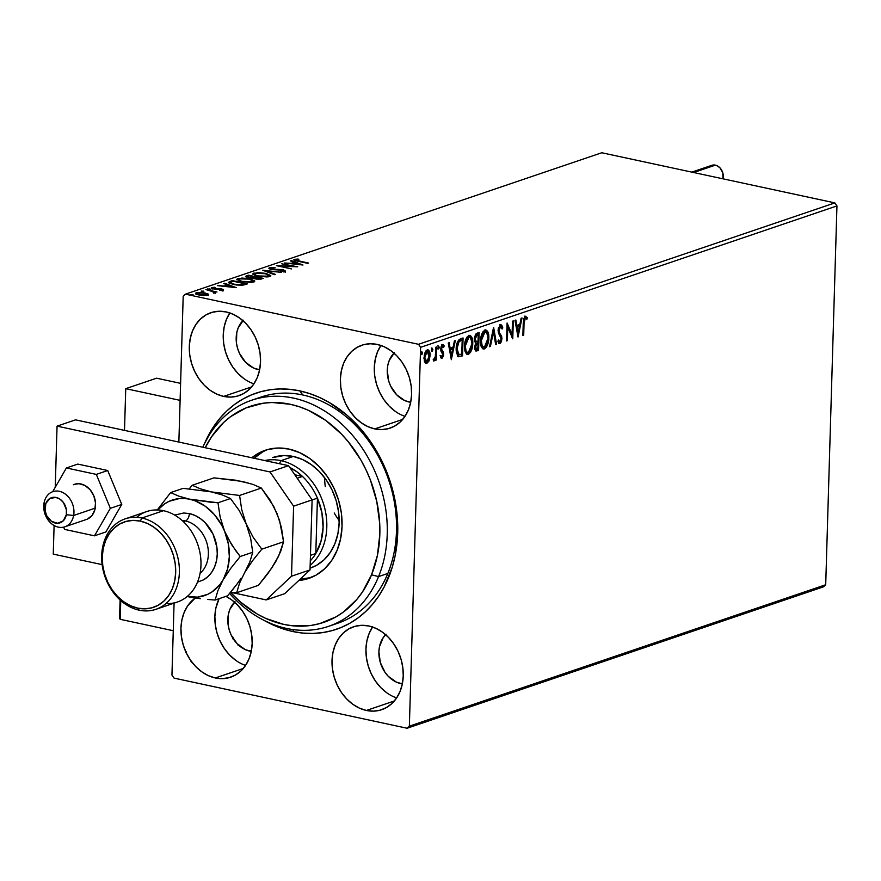 <?xml version="1.0" encoding="UTF-8"?>
<svg xmlns="http://www.w3.org/2000/svg" width="881" height="881" viewBox="0 0 881 881"><rect width="100%" height="100%" fill="white"/><g stroke="black" fill="none" stroke-linecap="round" stroke-linejoin="round"><path stroke-width="1.32" d="M333.084 624.64A119.409 94.278 -108.8 0 0 395.305 508.359A119.409 94.278 -108.8 0 0 302.778 394.974L299.848 390.9A124.717 98.474 71.2 0 1 397.716 533.016A124.717 98.474 71.2 0 1 292.701 631.501L293.659 629.684L292.701 631.501L302.668 633.065L312.568 633.45L322.303 632.657L331.796 630.697L340.947 627.58L349.658 623.352L357.862 618.044L365.483 611.7L372.421 604.388L378.632 596.184L384.05 587.153L392.309 567.001L395.062 556.076L397.716 533.016L396.461 509.13L394.38 497.159L391.362 485.321L382.596 462.503L376.958 451.744L363.39 432.053L347.246 415.392L329.142 402.408L319.572 397.463L309.771 393.62L299.848 390.9L289.893 389.336L279.993 388.95L270.247 389.743L260.754 391.704L251.614 394.82L242.892 399.049L234.687 404.357L227.078 410.7L220.129 418.012L213.918 426.217L204.458 443.738A124.717 98.474 71.2 0 1 299.848 390.9L302.778 394.974A119.409 94.278 71.2 0 1 394.875 505.32A119.409 94.278 71.2 0 1 337.764 623.219L328.514 626.358A119.409 94.278 71.2 0 1 229.589 593.453A119.409 94.278 -108.8 0 0 378.566 576.592L371.551 574.819A114.101 90.093 71.2 0 1 230.492 592.373L240.469 602.064L257.043 613.914L265.798 618.429L283.836 624.42L292.955 625.84L310.916 625.455L319.594 623.649L335.936 616.909L343.436 612.042L356.75 599.532L362.421 592.021L371.551 574.819L377.431 555.305L379.832 534.205L379.7 523.325L376.76 501.399L370.372 479.969L365.956 469.705L360.781 459.86L348.358 441.855L341.233 433.848L325.485 420.237L308.251 410.249L299.287 406.736L290.212 404.258L272.042 402.496L263.133 403.234L246.085 407.892L230.613 416.647L223.653 422.462L211.627 436.668L205.24 447.746A114.101 90.093 71.2 0 1 328.272 422.307A114.101 90.093 71.2 0 1 371.551 574.819L378.566 576.592A119.409 94.278 71.2 0 1 328.514 626.358M215.305 677.963L243.277 668.47L215.305 677.963L222.276 678.645L229.027 677.676L235.304 675.099L240.854 671.014L245.469 665.562L248.982 658.966L251.239 651.477L252.175 643.394L251.735 635.003L249.94 626.644L246.867 618.638L242.627 611.282L237.385 604.873L231.351 599.642L225.932 596.371A43.786 34.568 71.2 0 1 252.109 638.912A43.786 34.568 71.2 0 1 230.646 677.192A43.786 34.568 71.2 0 1 215.305 677.963A43.786 34.568 71.2 0 1 182.554 642.513A43.786 34.568 71.2 0 1 195.252 598.001L187.653 605.897L184.14 612.493L181.882 619.982L180.946 628.065L181.387 636.456L183.182 644.815L186.254 652.821L190.494 660.177L195.736 666.587L201.771 671.818L208.39 675.661L215.305 677.963M374.733 428.904L402.705 419.411L374.733 428.904L381.715 429.587L388.466 428.618L394.732 426.041L400.282 421.955L404.908 416.504L408.41 409.907L410.678 402.419L411.603 394.336L411.163 385.944L409.368 377.586L406.295 369.58L402.055 362.223L396.813 355.814L390.779 350.583L384.171 346.74L377.244 344.438A43.786 34.568 71.2 0 1 411.009 384.898A43.786 34.568 71.2 0 1 390.074 428.133A43.786 34.568 71.2 0 1 374.733 428.904A43.786 34.568 71.2 0 1 340.969 388.444A43.786 34.568 71.2 0 1 361.915 345.209A43.786 34.568 71.2 0 1 377.244 344.438L370.273 343.755L363.523 344.724L357.245 347.301L351.695 351.387L347.081 356.838L343.568 363.435L341.31 370.923L340.385 379.006L340.826 387.398L342.61 395.756L345.682 403.762L349.922 411.119L355.164 417.528L361.21 422.759L367.817 426.602L374.733 428.904M223.664 396.406L251.636 386.902L223.664 396.406L230.635 397.089L237.385 396.12L243.663 393.543L249.213 389.446L253.827 384.006L257.34 377.409L259.598 369.921L260.523 361.827L260.093 353.446L258.298 345.088L255.226 337.082L250.986 329.725L245.744 323.316L239.698 318.085L233.091 314.242L226.175 311.94A43.786 34.568 71.2 0 1 259.939 352.4A43.786 34.568 71.2 0 1 238.993 395.624A43.786 34.568 71.2 0 1 223.664 396.406A43.786 34.568 71.2 0 1 189.9 355.946A43.786 34.568 71.2 0 1 210.834 312.711A43.786 34.568 71.2 0 1 226.175 311.94L219.204 311.257L212.453 312.215L206.176 314.803L200.626 318.889L196 324.34L192.499 330.926L190.241 338.414L189.305 346.508L189.745 354.9L191.54 363.258L194.613 371.264L198.853 378.621L204.095 385.03L210.13 390.261L216.737 394.093L223.664 396.406M366.386 710.46L394.347 700.968L366.386 710.46L373.357 711.143L380.107 710.185L386.374 707.597L391.935 703.512L396.549 698.06L400.051 691.464L402.32 683.986L403.245 675.892L402.804 667.501L401.02 659.142L397.937 651.136L393.697 643.78L388.466 637.37L382.42 632.14L375.813 628.296L368.886 625.995A43.786 34.568 71.2 0 1 402.661 666.454A43.786 34.568 71.2 0 1 381.715 709.69A43.786 34.568 71.2 0 1 366.386 710.46A43.786 34.568 71.2 0 1 332.611 670A43.786 34.568 71.2 0 1 353.556 626.765A43.786 34.568 71.2 0 1 368.886 625.995L361.915 625.312L355.164 626.281L348.898 628.858L343.337 632.943L338.722 638.395L335.221 644.991L332.952 652.48L332.027 660.574L332.467 668.954L334.251 677.313L337.335 685.319L341.564 692.675L346.806 699.085L352.852 704.315L359.459 708.159L366.386 710.46M386.098 634.254L383.158 637.723L379.491 646.687L378.896 651.83L380.317 662.49L384.975 672.269L388.312 676.344L396.362 682.114L402.342 683.854A27.862 22.003 71.2 0 1 400.767 683.579L402.507 682.995L400.767 683.579A27.862 22.003 71.2 0 1 380.427 662.853A27.862 22.003 71.2 0 1 385.647 634.694M243.387 320.199L238.211 327.864L236.769 332.622L236.46 343.116L237.606 348.435L239.555 353.523L245.59 362.289L253.64 368.06L259.62 369.8A27.862 22.003 71.2 0 1 258.045 369.524L259.796 368.93L258.045 369.524A27.862 22.003 71.2 0 1 237.716 348.799A27.862 22.003 71.2 0 1 242.925 320.64M394.457 352.697L389.281 360.362L387.849 365.119L387.255 370.273L388.675 380.933L390.635 386.032L396.659 394.787L404.709 400.558L410.7 402.298A27.862 22.003 71.2 0 1 409.114 402.022L410.865 401.428L409.114 402.022A27.862 22.003 71.2 0 1 388.785 381.297A27.862 22.003 71.2 0 1 394.005 353.138M235.029 601.756L229.853 609.421L228.421 614.178L228.102 624.673L229.247 629.992L231.196 635.091L237.231 643.846L245.281 649.616L251.272 651.356A27.862 22.003 71.2 0 1 249.686 651.081L251.437 650.486L249.686 651.081A27.862 22.003 71.2 0 1 229.357 630.356A27.862 22.003 71.2 0 1 234.577 602.197M825.706 584.753L409.357 726.153L420.6 347.323L836.95 205.923L825.706 584.753L823.471 586.845L407.121 728.246L823.471 586.845L825.706 584.753L836.95 205.923L420.6 347.323L409.357 726.153L407.121 728.246L174.042 678.106L407.121 728.246L409.357 726.153L825.706 584.753M429.135 360.538L430.071 354.47L428.551 350.076L427.23 349.911L425.875 350.99L424.235 355.318L424.323 361.122L426.173 363.545L428.684 361.551L429.135 360.538L428.276 360.351L425.964 363.28L426.833 363.468L429.135 360.538L430.082 355.616C430.214 351.893 429.267 349.988 427.23 349.911L423.992 357.686L424.664 362.069L426.833 363.468L425.633 363.357L428.276 360.351L429.135 360.538M436.635 346.949L435.809 347.224L435.346 356.629L433.782 359.283L433.793 361.056L435.478 358.391L435.423 360.318L436.249 360.043L436.635 346.949L435.809 347.224L435.412 356.166L433.353 360.803L433.97 361.045L435.478 358.391L435.423 360.318L436.249 360.043L436.635 346.949M441.998 356.728L440.974 355.704L440.456 356.992L441.998 358.314L443.451 356.089L443.473 352.411L441.524 349.063L442.163 346.629L442.945 346.288L443.694 347.279L444.2 345.903L443.066 344.669L441.777 345.308L440.731 348.413L440.896 351.023L442.846 354.691L442.174 356.618L440.974 355.704L440.456 356.992L441.998 358.314L441.26 358.149L441.998 358.314L443.683 354.338L441.513 348.733L442.868 346.266L441.733 346.101L443.694 347.279L444.2 345.903L442.548 344.713L440.687 349.085L442.846 354.691L441.998 356.728L440.918 356.552L441.557 356.629M458.351 356.662L462.536 355.88L461.677 355.704L461.721 354.349L461.677 355.704L462.536 355.88L463.076 337.963L459.078 339.637L457.547 341.861L456.347 346.563L456.303 352.334L458.197 356.585L462.536 355.88L463.076 337.963L460.565 338.822C457.668 340.451 456.204 343.832 456.171 348.953L458.671 356.772L457.812 356.585M479.121 332.511L475.872 334.009L474.474 337.324L474.396 341.079L475.839 343.205L474.793 346.266L474.969 349.757L476.037 351.079L478.592 350.429L479.121 332.511L476.962 333.249L474.264 339.196L475.839 343.205L474.716 347.356L476.026 351.079L478.592 350.429L479.121 332.511M493.657 327.578L489.528 346.718L490.431 346.409L493.459 331.928L495.684 344.625L496.587 344.328L493.514 327.622L489.528 346.718L490.431 346.409L493.459 331.928L495.684 344.625L496.587 344.328L493.657 327.578M512.478 321.191L512.081 334.516L507.082 323.019L506.542 340.936L507.379 340.661L507.775 327.291L512.775 338.822L513.304 320.904L512.478 321.191L512.081 334.516L507.082 323.019L506.542 340.936L507.379 340.661L507.775 327.291L512.775 338.822L513.304 320.904L512.478 321.191M524.063 323.195L524.944 318.481L525.759 318.195L526.915 319.241L527.378 317.722L525.395 316.345L523.721 318.647L522.874 335.397L523.71 335.11L524.063 323.195L523.248 323.019L524.063 323.195L525.351 318.184L526.915 319.241L527.378 317.722L525.395 316.345L523.237 323.294L522.874 335.397L523.71 335.11L524.063 323.195M518.028 337.038L522.026 317.942L521.123 318.25L519.845 324.373L516.806 325.397L515.87 320.034L514.967 320.343L518.028 337.038L522.026 317.942L521.123 318.25L519.845 324.373L516.806 325.397L515.87 320.034L514.967 320.343L518.028 337.038M499.648 324.615L502.82 327.886L500.518 324.792L498.283 328.69L498.327 332.754L501.113 338.557L500.21 341.685L499.263 341.564L498.591 340L497.908 341.321L498.646 343.072L499.901 343.656L501.41 341.751L501.95 338.117L499.263 332.181L498.965 329.527L500.518 326.609L502.126 329.02L502.82 327.886L501.73 325.144L500.518 324.792L498.095 330.419L501.124 339.174L499.968 341.806L499.098 341.619M488.823 338.007L488.415 333.492L486.741 330.364L484.935 330.089L483.074 331.63L481.687 334.428L480.519 340.914L480.916 345.495L482.612 348.645L484.682 348.799L486.753 346.596L488.625 340.462L488.823 338.007L487.997 337.83L488.823 338.007C489.01 332.897 487.722 330.254 484.935 330.089C482.094 332.203 480.619 335.815 480.519 340.914C480.31 346.101 481.621 348.766 484.44 348.898C487.27 346.729 488.735 343.105 488.823 338.007M472.767 343.458L472.359 338.943L470.685 335.815L468.879 335.54L467.018 337.082L465.631 339.879L464.463 346.365L464.871 350.946L466.556 354.096L468.637 354.25L470.696 352.048L472.568 345.914L472.767 343.458L471.952 343.282L472.767 343.458C472.965 338.348 471.665 335.705 468.879 335.54C466.038 337.665 464.562 341.266 464.463 346.365L467.293 354.437L468.395 354.349C471.225 352.18 472.679 348.557 472.767 343.458M451.325 359.69L455.323 340.595L454.42 340.903L453.142 347.026L450.103 348.05L449.167 342.687L448.264 342.995L451.325 359.69L455.323 340.595L454.42 340.903L453.142 347.026L450.103 348.05L449.167 342.687L448.264 342.995L451.325 359.69M437.725 345.87L439.234 347.312L438.584 346.057L438.154 348.964L439.234 347.312L438.43 346.145L437.989 348.711L438.65 348.953L439.179 347.841L438.364 347.125L437.637 348.854M431.36 348.028L432.868 349.482L432.219 348.215L431.789 351.134L432.868 349.482L432.064 348.303L431.624 350.88L432.285 351.112L432.813 350.01L431.998 349.294L431.261 351.023M420.975 351.552L422.484 353.006L421.834 351.739L421.415 354.658L422.484 353.006L421.68 351.827L421.239 354.404L422.285 354.041L422.484 353.006L421.625 352.818L420.887 354.547M183.193 296.247L178.865 442.075L183.193 296.247L185.428 294.155L601.778 152.754L834.869 202.894L418.519 344.295L185.428 294.155L418.519 344.295L420.6 347.323L418.519 344.295L834.869 202.894L836.95 205.923L834.869 202.894L601.778 152.754L185.428 294.155L183.193 296.247M174.086 603.144L171.949 675.077L174.086 603.144M232.815 638.857L233.036 637.205M195.934 293.913L196.331 292.745C194.943 293.582 195.824 294.331 198.974 295.003L207.762 295.201L207.641 293.725L201.771 292.448L196.011 292.866L195.967 293.946L197.201 294.518L203.709 295.564L208.467 294.805L205.064 292.933L196.331 292.745L195.516 293.362M205.934 289.585L213.092 291.732L213.885 292.91L215.217 292.569L214.524 291.897L216.979 291.963L205.934 289.585L212.475 291.523L213.885 292.91L214.898 292.778L214.524 291.897L216.979 291.963L205.934 289.585M222.926 290.047L219.644 288.616L213.852 288.957L213.092 287.801L214.854 287.283L211.649 287.536L211.627 288.362L211.649 287.536L213.092 288.825L219.633 289.034L221.516 289.772L219.754 290.256L222.926 290.047L223.168 289.431L221.153 288.803L213.301 288.373L213.092 287.801L215.405 287.669L214.854 287.283L211.231 288.065L214.028 288.99L221.076 289.243L221.671 289.706L219.754 290.256L223.367 289.717L223.334 290.741M229.864 281.457L228.388 282.405L229.258 283.253L236.24 284.992L242.44 285.202L247.484 283.858L232.375 280.61L229.864 281.457L229.831 282.482L230.459 282.272L229.831 282.482L229.864 281.457L228.388 282.405L233.091 284.453L242.727 285.169L247.484 283.858L232.375 280.61L229.864 281.457M246.262 275.896L245.975 277.008L246.262 275.896L248.013 277.68L253.574 277.933L255.776 278.969L263.529 278.407L248.42 275.158L245.48 276.458L248.013 277.68L253.574 277.933L258.232 279.31L263.529 278.407L248.42 275.158L248.398 276.028L248.42 275.158L245.48 276.469M262.956 270.225L274.465 274.696L275.368 274.387L266.536 271.029L281.524 272.295L262.813 270.269L274.465 274.696L275.368 274.387L266.536 271.029L281.524 272.295L262.956 270.225M281.777 263.826L293.021 266.249L276.381 265.666L291.49 268.914L281.05 266.205L297.712 266.8L281.777 263.826L293.021 266.249L276.381 265.666L291.49 268.914L281.05 266.205L297.712 266.8L281.777 263.826M294.298 259.366L294.265 260.291L294.298 259.366C293.428 260.093 294.54 260.699 297.613 261.172L308.647 263.089L295.917 260.225L298.813 259.443L298.075 259.047L294.298 259.366L293.725 259.862L294.485 260.38L307.821 263.364L298.582 261.382L295.851 259.697L298.813 259.443L298.075 259.047L293.714 259.796M302.976 265.016L291.325 260.589L290.422 260.897L294.155 262.318L291.126 263.342L284.266 262.99L302.976 265.016L291.325 260.589L290.422 260.897L294.155 262.318L291.126 263.342L284.266 262.99L302.976 265.016M269.41 267.813L271.227 269.465L282.878 270.137L283.682 271.491L283.704 270.919L280.599 271.403L285.235 271.249L283.638 269.839L272.064 269.619L271.029 268.132L275.136 267.703L269.41 267.813L269.09 268.694L271.59 269.542L283.484 270.302L283.704 270.919L280.599 271.403L285.598 271.084L282.349 269.619L271.634 269.079L270.874 268.187L275.136 267.703L269.938 267.681L269.388 268.837L270.599 268.606L269.388 268.837L269.41 267.813L268.815 268.287M265.875 273.385L258.045 272.581L252.781 273.892L256.977 276.072L267.174 276.964L270.786 275.577L265.875 273.385L253.838 273.11L252.781 273.936L257.648 276.216L269.784 276.502L270.797 275.687L265.875 273.385M249.819 278.837L241.989 278.033L236.725 279.343L240.92 281.524L251.129 282.427L253.959 281.865L254.686 280.907L249.819 278.837L237.782 278.561L236.725 279.387L241.592 281.667L253.728 281.953L254.741 281.138L249.819 278.837M236.273 287.669L224.622 283.242L223.719 283.55L227.452 284.97L224.424 285.995L217.563 285.642L236.273 287.669L224.622 283.242L223.719 283.55L227.452 284.97L224.424 285.995L217.563 285.642L236.273 287.669M209.634 288.924L207.597 289.155L210.196 289.431M203.269 291.082L201.231 291.314L203.83 291.589M192.884 294.606L190.847 294.838L193.457 295.113M174.042 678.106L171.949 675.077L174.042 678.106M264.531 620.631L282.779 628.781L292.701 631.501A124.717 98.474 71.2 0 1 264.531 620.631M251.713 400.227A119.409 94.278 71.2 0 1 359.536 444.255A119.409 94.278 71.2 0 1 378.566 576.592L387.816 573.443L378.566 576.592A119.409 94.278 -108.8 0 0 331.608 415.722A119.409 94.278 -108.8 0 0 202.828 447.229A119.409 94.278 71.2 0 1 251.713 400.227L260.963 397.089A119.409 94.278 71.2 0 1 302.778 394.974A119.409 94.278 -108.8 0 0 256.382 398.807M372.553 627.008A43.786 34.568 -108.8 0 0 396.637 697.928L393.389 696.64M372.652 626.876L369.139 633.472L366.881 640.95L365.945 649.044L366.386 657.435L368.181 665.794L371.253 673.8L375.493 681.156L380.735 687.565L386.77 692.796M229.842 312.953A43.786 34.568 -108.8 0 0 253.926 383.863L250.667 382.574M229.93 312.821L226.428 319.407L224.159 326.895L223.234 334.989L223.675 343.37L225.459 351.739L228.542 359.745L232.771 367.091L238.013 373.511L244.059 378.742M380.911 345.451A43.786 34.568 -108.8 0 0 404.996 416.372L401.736 415.072M380.999 345.319L377.497 351.904L375.24 359.393L374.304 367.487L374.744 375.879L376.539 384.237L379.612 392.243L383.852 399.6L389.094 406.009L395.129 411.24M235.701 660.298L229.655 655.068L224.424 648.658L220.184 641.302L217.111 633.296L215.316 624.937L214.876 616.546L215.801 608.452L219.083 598.695A43.786 34.568 -108.8 0 0 245.568 665.43L242.308 664.131M295.553 260.941L295.851 259.697M292.459 263.904L293.021 263.716L292.459 263.904M294.133 263.177L294.155 262.318L294.133 263.177M291.303 261.228L291.325 260.589L291.303 261.228M294.144 262.692L294.816 262.945L294.144 262.692M299.265 264.256L293.032 263.551L295.344 262.769L299.254 264.663L293.032 263.551L295.344 262.769L299.265 264.256M270.577 269.498L271.029 268.132M283.616 270.863L285.213 272.273M283.99 271.7L283.704 270.919M283.671 271.943L282.845 271.161M285.499 271.524L283.913 270.93M266.514 271.678L266.536 271.029L266.514 271.678M254.532 275.092L255.413 273.429L256.977 273.11L265.049 273.672C268.562 274.398 269.619 275.235 268.198 276.182L268.176 276.865L268.198 276.182L258.474 275.94C254.939 275.202 253.915 274.365 255.413 273.429L265.049 273.672L270.478 276.16M254.95 273.848L253.045 274.498L253.838 273.11L253.805 274.134L254.631 273.903M270.599 276.293L268.76 275.224M268.947 275.324L266.69 276.48L258.463 276.392L254.807 274.575L255.413 273.429M268.903 276.733L268.991 275.522L268.198 276.182M254.741 277.548L255.336 277.68L254.741 277.548M246.24 276.909L247.286 276.557L246.24 276.909M250.711 279.057L251.448 279.09M252.814 278.561L254.312 278.143L254.345 277.119L248.838 277.394L248.189 276.094L249.147 275.775L254.763 276.986L254.73 278.011L254.345 277.119L254.73 278.011L253.618 278.363M261.15 278.352L260.269 279.31L260.291 278.649L256.569 279.112L256.305 277.317L261.15 278.352L261.128 279.167L261.15 278.352L257.516 278.837L255.038 277.9L256.305 277.317L261.15 278.352M254.994 278.98L255.886 277.46M252.836 277.537L248.827 277.834L247.286 276.568L249.147 275.775L254.763 276.986L252.836 277.537M247.231 277.658L248.189 276.094M238.487 280.543L239.357 278.881L240.92 278.561L248.993 279.123C252.517 279.85 253.563 280.687 252.142 281.634L252.12 282.316L252.142 281.634L242.429 281.391C238.883 280.654 237.859 279.817 239.357 278.881L248.993 279.123L254.433 281.612M237.022 279.927L237.782 278.561L237.749 279.585L239.357 278.881M254.543 281.744L252.704 280.676M238.894 279.299L236.989 279.949M252.902 280.775L250.633 281.931L242.407 281.843L238.586 279.343M252.847 282.184L252.935 280.973L252.142 281.634M232.342 281.48L232.375 280.61L232.342 281.48M233.091 281.226L245.094 283.803L245.072 284.662L245.094 283.803L244.533 284.816L244.555 283.99L241.724 285.257L233.917 284.618L230.359 282.361L233.091 281.226L245.094 283.803L240.799 284.805L233.928 284.167L230.293 282.691L233.091 281.226M225.756 286.556L226.318 286.369L225.756 286.556M227.43 285.84L227.452 284.97L227.43 285.84M224.6 283.88L224.622 283.242L224.6 283.88M227.441 285.345L228.113 285.598L227.441 285.345M232.562 286.909L226.318 286.215L228.642 285.422L232.551 287.316L226.318 286.215L228.642 285.422L232.562 286.909M220.834 289.188L221.516 289.772M211.649 287.536L211.143 288.935M213.863 288.528L213.092 287.801M222.497 290.157L221.583 289.915L222.893 291.071M207.685 288.891L208.246 289.397M213.885 292.327L214.501 292.459L213.885 292.327M214.49 292.855L214.524 291.897L214.49 292.855M214.898 292.778L214.524 291.897M213.852 293.285L213.676 292.437M201.32 291.049L201.881 291.556M201.859 292.58L201.286 292.074M207.762 295.201L208.169 294.045M196.331 292.745L196.298 293.769L197.124 293.56L195.736 294.034M206.407 294.904L199.778 295.157L197.135 293.461L199.106 292.789L204.227 293.208L206.385 295.487L206.407 294.904L199.8 294.717L197.685 293.032L204.227 293.208L206.892 294.452M197.729 293.461L197.124 293.56M190.935 294.573L191.507 295.08M230.249 283.594L230.359 282.361M197.102 294.507L197.685 293.032M191.827 662.49L191.254 661.213M185.77 652.568L186.42 651.907M188.512 657.171L188.501 656.62M238.134 645.432L238.74 644.396M522.896 334.934L523.71 335.11L522.896 334.934M525.957 316.312L525.395 316.345M524.536 316.158L527.378 317.722L526.508 317.534L526.221 318.504L526.508 317.534L525.131 316.125M525.021 318.063L523.534 319.44L524.9 318.008M525.351 318.184L524.492 317.997M515.088 320.299L515.947 325.221L516.806 325.397L515.947 325.221L515.088 320.299M519.779 324.395L519.372 326.322L519.779 324.395M518.028 332.721L517.543 335.066L518.028 332.721M518.568 326.146L516.244 326.928L517.235 332.555L518.094 332.743L517.114 327.115L516.244 326.928L517.235 332.555L518.094 332.743L517.114 327.115L519.427 326.333L516.244 326.928L519.427 326.333L518.094 332.743L519.427 326.333L518.568 326.146M512.037 334.505L511.949 337.324L512.037 334.505M506.96 327.115L507.775 327.291L506.96 327.115M506.564 340.484L507.379 340.661L506.564 340.484M507.038 324.307L511.222 334.328L512.081 334.516L511.222 334.328L507.038 324.307M501.08 324.748L500.518 324.792M500.276 326.565L502.126 329.02L502.82 327.886L501.818 327.941L500.507 324.671M498.062 329.979L498.283 331.641L499.142 331.829L498.921 330.166L498.117 329.99L498.921 330.166L500.837 326.587L499.659 326.433L498.492 327.831M500.518 326.609L499.824 326.399M500.43 334.218L498.283 331.641L500.43 334.218L499.571 334.031L500.738 336.046L501.608 336.234L500.43 334.218M500.749 340.925L499.031 343.469L499.901 343.656L501.95 338.811L501.113 338.634L501.95 338.811L501.608 336.234L500.738 336.046L501.091 338.634L500.672 335.848L498.062 330.43M499.968 341.806L498.591 340L497.908 341.321L499.901 343.656L498.987 343.48M498.128 340.892L498.8 341.652M498.844 341.652L498.095 340.815M498.855 343.513L500.937 340.11M498.338 328.239L499.659 326.433M500.254 326.554L500.694 327.148M493.14 329.406L495.717 344.141L496.587 344.328L495.596 344.174L493.14 329.406M492.655 331.752L493.459 331.928L492.655 331.752M489.627 346.244L490.431 346.409L489.627 346.244M481.411 335.209L484.043 331.73L486.026 331.95L487.347 333.668L487.997 338.304L484.462 347.07C482.226 346.894 481.191 344.757 481.345 340.639L484.913 331.917C487.127 332.082 488.151 334.207 487.997 338.304L487.072 343.535L483.581 348.711L484.44 348.898L482.931 348.843M483.35 348.986L484.44 348.898M486.004 330.012L484.935 330.089M485.552 329.968L487.964 336.597M483.096 348.832L485.431 347.125L487.105 343.425M487.975 337.027L487.138 332.049L485.024 329.802M486.587 330.97L485.883 330.177M487.072 343.535L485.607 346.233L483.702 347.136L482.171 345.704L481.345 340.639L480.541 340.462L481.345 340.639L482.513 334.791L484.913 331.917L484.043 331.73L484.803 331.652M482.832 346.949L481.125 345.132L480.486 341.729M484.462 347.07L483.262 346.971M480.508 342.158L482.81 346.949M485.277 331.829L484.043 331.73L481.489 335.011M484.913 331.917L485.739 331.851L484.869 331.663M478.251 332.809L478.196 334.626L478.251 332.809M477.998 341.31L477.943 343.127L477.998 341.31M475.432 350.913L477.733 350.242L477.766 348.898L477.733 350.242L478.592 350.429L475.63 350.902M474.231 338.733L475.443 341.487L476.313 341.674L475.101 338.921L477.293 334.956L478.24 334.637L478.042 341.299L475.156 341.399L474.242 339.24M474.463 337.148L475.41 335.331L477.381 334.45L474.65 336.564M474.683 346.861L476.092 348.986L475.068 348.799L474.683 347.367M475.244 344.317L477.128 342.951L475.355 344.108M477.821 348.876L476.18 349.184L475.542 347.037L474.738 346.872L475.542 347.037L477.568 343.282L476.698 343.094L477.987 343.138L477.128 342.951L477.987 343.138L477.821 348.876L476.951 349.173L475.542 347.037L476.103 344.504L477.987 343.138L477.821 348.876M475.101 338.921L474.286 338.745L475.101 338.921L475.74 336.234L477.293 334.956L476.423 334.769L478.24 334.637L477.381 334.45L478.24 334.637L478.042 341.299L475.762 341.399L475.101 338.921M476.951 349.173L475.487 349.052M465.366 340.661L467.998 337.181L469.969 337.401L471.291 339.119L471.941 343.755L468.406 352.532C466.17 352.345 465.135 350.209 465.3 346.09L468.857 337.368C471.071 337.533 472.106 339.659 471.941 343.755L471.016 348.986L467.525 354.162L468.395 354.349L466.875 354.294M469.947 335.463L468.879 335.54M469.496 335.419L471.908 342.048M467.04 354.283L469.375 352.576L471.049 348.876M471.919 342.478L471.082 337.5L468.967 335.254M470.531 336.421L469.826 335.628M471.016 348.986L469.551 351.684L467.624 352.587L466.115 351.156L465.3 346.09L464.485 345.914L465.3 346.09L466.225 340.848L468.857 337.368L467.998 337.181L468.758 337.104M464.463 347.61L466.765 352.4L465.08 350.583L464.441 347.18M468.406 352.532L467.205 352.422M469.232 337.28L467.998 337.181L465.432 340.462M468.857 337.368L469.683 337.302L468.824 337.115M462.195 338.26L462.14 340.077L462.195 338.26M458.098 356.618L460.036 356.254L457.492 356.486M459.144 354.658L457.713 353.655L456.997 348.678L456.193 348.502L456.997 348.678L459.056 341.597L458.197 341.41L462.184 340.088L461.765 354.327L457.459 354.327L456.127 349.493M456.765 344.196L458.197 341.41L456.898 343.755M456.16 350.352L457.977 354.636L459.023 354.867L456.997 348.678L457.25 345.991L458.803 341.905L461.292 340.385L458.197 341.41L462.184 340.088L460.433 340.209L462.184 340.088L461.765 354.327L458.572 354.691M457.977 354.636L458.847 354.823M448.385 342.951L449.244 347.874L450.103 348.05L449.244 347.874L448.385 342.951M453.076 347.048L452.669 348.975L453.076 347.048M451.325 355.384L450.841 357.719L451.325 355.384M451.865 348.799L449.541 349.592L450.532 355.208L451.391 355.395L450.411 349.768L449.541 349.592L450.532 355.208L451.391 355.395L450.411 349.768L452.724 348.986L449.541 349.592L452.724 348.986L451.391 355.395L452.724 348.986L451.865 348.799M440.104 355.517L441.128 356.541M441.689 344.526L444.2 345.903L443.099 346.376L442.438 344.559M442.592 346.288L441.733 346.101L442.835 347.092L441.733 346.101L441.018 346.905M440.72 348.568L441.513 348.733L440.72 348.568M440.654 348.557L442.614 352.224L443.473 352.411L442.614 352.224L442.813 354.151L443.683 354.338L442.824 354.162L442.526 351.993L440.687 349.184M442.526 356.122L441.194 358.104M441.139 358.127L442.581 355.902M440.963 347.059L441.822 346.079L442.625 346.674M437.901 345.859L438.584 346.057M437.934 348.612L438.22 346.2M435.533 354.922L435.434 358.38L435.533 354.922M435.434 359.866L436.249 360.043L435.434 359.866M434.928 358.27L435.478 358.391L434.928 358.27M434.234 359.349L433.386 360.703M433.353 360.803L433.97 361.045M433.364 360.714L434.344 359.041M431.536 348.017L432.219 348.215M431.569 350.781L431.855 348.369M426.052 363.523L426.833 363.468M428.045 349.845L427.23 349.911M427.593 349.823L429.223 354.614M424.576 353.688L426.063 351.453L427.714 351.475L428.827 352.719L429.256 355.45L430.082 355.616L429.256 355.439L426.878 361.86L425.908 361.651L424.818 357.389L424.014 357.212L424.818 357.389L427.186 351.519L426.327 351.332L427.296 351.508L426.327 351.332L424.895 352.896M429.223 354.845L428.607 351.244L427.45 349.746M428.298 350.594L427.692 349.889M423.981 358.49L425.501 361.706L423.959 358.071M426.878 361.86L424.818 357.389L425.435 353.876L427.186 351.519L429.19 356.772L427.891 360.979L425.952 361.684M421.151 351.541L421.834 351.739M421.195 354.305L421.481 351.893M124.507 430.38L125.741 388.664L156.587 378.191L125.741 388.664L180.109 400.359L125.741 388.664L124.507 430.38M180.616 383.356L156.587 378.191L180.616 383.356M44.05 502.974L45.195 505.815A13.27 10.473 71.2 0 1 57.97 498.051A13.27 10.473 71.2 0 1 66.328 514.735L73.641 515.473A18.578 14.669 -108.8 0 0 61.934 492.116A18.578 14.669 -108.8 0 0 44.05 502.974A18.578 14.669 71.2 0 1 52.871 491.642A18.578 14.669 71.2 0 1 68.41 496.928A18.578 14.669 71.2 0 1 73.641 515.473L95.236 508.139L73.641 515.473A18.578 14.669 71.2 0 1 64.82 526.816A18.578 14.669 71.2 0 1 49.281 521.519A18.578 14.669 71.2 0 1 44.05 502.974A18.578 14.669 -108.8 0 0 55.756 526.331A18.578 14.669 -108.8 0 0 73.641 515.473L66.328 514.735L66.372 509.714L63.476 502.588L59.985 499.164L55.866 497.424L49.854 498.481L45.823 503.514L45.151 510.826L46.726 515.759L51.538 521.387L57.772 523.27L63.322 520.77L66.328 514.735A13.27 10.473 71.2 0 1 53.554 522.488A13.27 10.473 71.2 0 1 45.195 505.815L44.05 502.974M120.201 619.31L173.271 630.719L120.201 619.31L120.763 600.567L120.201 619.31L119.574 618.572L120.201 619.31M119.574 618.572L120.378 600.236M709.491 166.74L713.775 164.978L716.969 165.672L719.887 167.753L722.772 172.775L723.004 178.832A10.087 7.962 -108.8 0 0 715.383 165.143L693.644 172.522L715.383 165.143A10.087 7.962 -108.8 0 0 711.848 165.32L691.805 172.125M73.343 484.748A18.578 14.669 71.2 0 1 74.467 484.308A18.578 14.669 71.2 0 1 94.069 496.455A18.578 14.669 71.2 0 1 87.527 519.03A18.578 14.669 71.2 0 1 86.404 519.482L64.82 526.816M107.713 470.52L96.304 474.396L66.394 467.965L77.803 464.089L107.713 470.52L121.754 504.45L105.885 531.948L94.476 535.824L105.885 531.948L121.754 504.45L110.345 508.326L121.754 504.45L107.713 470.52L77.803 464.089L66.394 467.965L52.706 491.697L66.394 467.965L96.304 474.396L107.713 470.52M63.641 527.146L64.577 529.393L94.476 535.824L110.345 508.326L96.304 474.396L110.345 508.326L94.476 535.824L64.577 529.393L63.641 527.146M74.4 484.33L78.993 483.702L84.862 485.431L90.06 489.66L93.782 495.75L95.478 502.776L94.895 509.67L92.098 515.374L87.527 519.03M53.256 554.116L102.13 564.633L53.256 554.116L54.104 525.517L53.256 554.116M186.893 596.492L193.357 597.703L186.893 596.492L197.553 597.12L207.586 594.389L212.156 591.812L219.986 584.466L230.833 568.212L240.216 556.506L252.737 552.255L249.929 561.671L244.709 572.485L252.429 560.878L261.8 549.171L253.177 537.3L246.151 523.854L241.713 509.625L239.577 495.452L261.349 488.052L269.982 499.934L276.997 513.381L281.446 527.598L283.583 541.782L261.8 549.171L253.177 537.3L246.151 523.854L250.6 538.071L252.737 552.255L249.929 561.671L239.5 583.299L236.692 592.715L230.602 592.241L266.227 599.928L291.523 576.207L293.604 506.179L270.026 471.952L57.056 426.14L55.239 487.292L57.056 426.14L75.557 419.852L288.539 465.664L75.557 419.852L57.056 426.14L270.026 471.952L288.539 465.664L270.026 471.952L293.604 506.179L312.105 499.901L288.539 465.664L312.105 499.901L310.024 569.93L312.105 499.901L293.604 506.179L291.523 576.207L310.024 569.93L291.523 576.207L266.227 599.928L284.739 593.651L310.024 569.93L284.739 593.651L266.227 599.928L230.58 592.263L236.692 592.715L258.463 585.314L236.692 592.715L239.5 583.299L244.709 572.485L252.429 560.878L261.8 549.171L283.583 541.782L280.764 551.198L275.555 562.012L267.846 573.619L258.463 585.314L271.976 567.749L278.099 556.814M273.022 457.448L272.879 457.492A58.377 46.087 71.2 0 1 325.596 479.022A58.377 46.087 71.2 0 1 334.89 543.709L330.221 552.508L324.076 559.787L316.675 565.25L310.586 567.992M308.779 578.41A67.672 53.422 71.2 0 0 337.148 550.207L340.639 538.632L342.059 526.122L341.376 513.16L338.59 500.243L333.833 487.865L327.28 476.511L319.175 466.611L309.826 458.538L299.617 452.614L288.913 449.057L278.143 448.022L267.703 449.519L258.023 453.517L251.823 457.768A67.672 53.422 71.2 0 1 265.269 450.268A67.672 53.422 71.2 0 1 326.366 475.222A67.672 53.422 71.2 0 1 337.148 550.207L331.741 560.404L324.604 568.829L316.037 575.161L306.346 579.158L298.736 580.513A67.672 53.422 71.2 0 0 308.779 578.41L308.978 578.354M267.604 449.552A67.672 53.422 -108.8 0 0 254.091 458.252M310.971 577.595L300.245 579.103A67.672 53.422 -108.8 0 0 311.07 577.562M262.648 451.942L254.069 458.285M272.714 457.547L283.979 455.554L293.274 456.446L302.513 459.519L311.323 464.628L319.385 471.588L326.377 480.134L332.038 489.935L336.146 500.606L338.535 511.751L339.13 522.94L337.908 533.732L334.89 543.709A58.377 46.087 71.2 0 1 310.42 568.047M324.637 477.722A58.377 46.087 -108.8 0 0 325.287 486.675M334.218 512.984A58.377 46.087 -108.8 0 0 339.163 520.484M280.984 460.653A58.377 46.087 -108.8 0 0 264.707 460.543A58.377 46.087 71.2 0 1 280.984 460.653L293.318 456.457L280.984 460.653A58.377 46.087 71.2 0 1 324.175 506.068A58.377 46.087 71.2 0 1 310.156 565.382A58.377 46.087 -108.8 0 0 324.175 506.068A58.377 46.087 -108.8 0 0 280.984 460.653L279.387 463.692L280.984 460.653M294.816 474.782L302.48 476.434L297.128 471.952L289.728 467.404A55.723 43.995 71.2 0 1 302.48 476.434A55.723 43.995 71.2 0 1 317.446 498.15L315.794 553.532L321.014 541.242L323.096 527.234L321.873 512.511L317.446 498.15A55.723 43.995 71.2 0 1 315.794 553.532A55.723 43.995 71.2 0 1 310.299 560.79A55.723 43.995 -108.8 0 0 315.794 553.532L310.453 555.338L315.794 553.532L317.446 498.15A55.723 43.995 -108.8 0 0 302.48 476.434L297.183 478.229L302.48 476.434L294.816 474.782M312.105 499.968L317.446 498.15L312.105 499.968M136.687 517.312A47.761 37.707 71.2 0 1 163.492 510.694A47.761 37.707 -108.8 0 0 146.764 511.531L125.168 518.865A47.761 37.707 71.2 0 1 141.896 518.017A47.761 37.707 -108.8 0 0 101.678 555.735A47.761 37.707 -108.8 0 0 139.165 610.17L137.7 608.132A45.107 35.614 71.2 0 1 102.295 556.726A45.107 35.614 71.2 0 1 140.277 521.1L141.896 518.017L163.492 510.694L141.896 518.017A47.761 37.707 71.2 0 1 178.733 562.166A47.761 37.707 71.2 0 1 155.893 609.322A47.761 37.707 71.2 0 1 139.165 610.17A47.761 37.707 71.2 0 1 102.328 566.031A47.761 37.707 71.2 0 1 125.168 518.865M174.68 515.077L183.689 513.006L189.349 513.557A6.365 3.535 -77.9 0 1 185.473 520.957L183.391 521.662L185.473 520.957A29.194 23.049 -108.8 0 1 207.057 543.654A29.194 23.049 -108.8 0 1 200.086 573.3A29.194 23.049 -108.8 0 0 207.057 543.654A29.194 23.049 -108.8 0 0 185.473 520.957A6.365 3.535 102.1 0 0 189.349 513.557A35.559 28.071 71.2 0 1 216.33 543.973A35.559 28.071 71.2 0 1 203.379 579.929M185.473 520.957A29.194 23.049 -108.8 0 0 182.158 520.528M247.55 482.986L235.734 480.211L213.995 477.865L192.223 485.266L189.25 488.812L192.223 485.266L213.995 477.865L242.209 481.422L253.144 484.473L261.349 488.052L239.577 495.452L211.363 491.895L200.439 488.834L192.223 485.266L200.439 488.834L222.276 494.946L230.514 498.525L239.136 510.407L246.151 523.854L241.713 509.625L239.577 495.452L211.363 491.895L222.276 494.946L230.514 498.525L217.981 502.776L184.415 498.492L179.118 498.602L169.086 501.333L164.516 503.91L157.743 509.956A50.415 39.81 71.2 0 1 189.778 499.23A50.415 39.81 71.2 0 1 224.567 531.188L221.748 525.252L214.446 514.647L205.361 506.3L195.119 500.793L178.865 496.179L170.639 492.589L157.181 510.066L170.639 492.589L183.16 488.338L211.363 491.895L183.16 488.338L170.639 492.589L178.865 496.179L189.778 499.23L210.515 502.181L217.981 502.776L230.514 498.525L239.136 510.407L246.151 523.854L250.6 538.071L252.737 552.255L240.216 556.506L235.745 550.724L227.827 538.126L224.567 531.188L220.118 516.96L217.981 502.776L220.118 516.96L224.567 531.188A50.415 39.81 71.2 0 1 223.124 579.819L227.573 568.972L229.335 556.682L228.311 543.797L224.567 531.188L231.582 544.634L240.216 556.506L230.833 568.212L223.124 579.819A50.415 39.81 71.2 0 1 187.157 596.547M242.209 481.422L253.144 484.473L261.349 488.052L273.738 506.432L279.552 520.44L283.583 541.782L278.517 556.407L272.416 566.659M279.2 519.592L274.178 507.445M232.452 589.973L227.617 595.787L215.096 600.049L217.915 590.633L223.124 579.819L217.915 590.633L215.096 600.049L227.617 595.787L237 584.092L232.452 589.973M241.141 578.222L237 584.092L241.141 578.222M189.349 513.557L194.976 515.429L200.339 518.557L205.251 522.796L212.949 533.974L216.902 547.266L217.255 554.083L216.495 560.657L214.667 566.736L211.814 572.088L208.059 576.515L203.555 579.83L197.465 582.176M207.652 599.454L215.096 600.049L207.652 599.454M193.357 597.703L200.328 598.684L193.357 597.703M155.893 609.322L177.477 601.987A47.761 37.707 -108.8 0 0 200.328 554.832A47.761 37.707 -108.8 0 0 163.492 510.694A47.761 37.707 71.2 0 1 200.967 562.012A47.761 37.707 71.2 0 1 165.969 603.54M137.7 608.132L144.88 608.837L151.84 607.835L158.294 605.181L164.02 600.963L168.778 595.358L172.39 588.563L174.724 580.843L175.682 572.507L175.22 563.873L173.381 555.261L170.209 547.002L165.848 539.425L160.441 532.818L154.219 527.433L147.413 523.479L140.277 521.1L133.097 520.396L126.137 521.398L119.684 524.052L113.957 528.27L109.2 533.875L105.588 540.67L103.253 548.389L102.295 556.726L102.758 565.371L104.597 573.983L107.768 582.231L112.129 589.807L117.536 596.415L123.758 601.8L130.564 605.754L137.7 608.132L139.165 610.17A47.761 37.707 -108.8 0 0 179.383 572.452A47.761 37.707 -108.8 0 0 141.896 518.017L140.277 521.1A45.107 35.614 71.2 0 1 175.682 572.507A45.107 35.614 71.2 0 1 137.7 608.132M221.726 289.618L221.693 290.642M212.828 288.01L212.795 289.034M215.239 292.492L215.206 293.516M208.555 294.584L208.533 295.609M206.947 294.485L206.914 295.509M190.505 661.036L191.364 661.213M525.671 318.162L524.812 317.975M434.014 359.393L433.155 359.206M120.102 599.983L119.552 618.297"/></g></svg>
